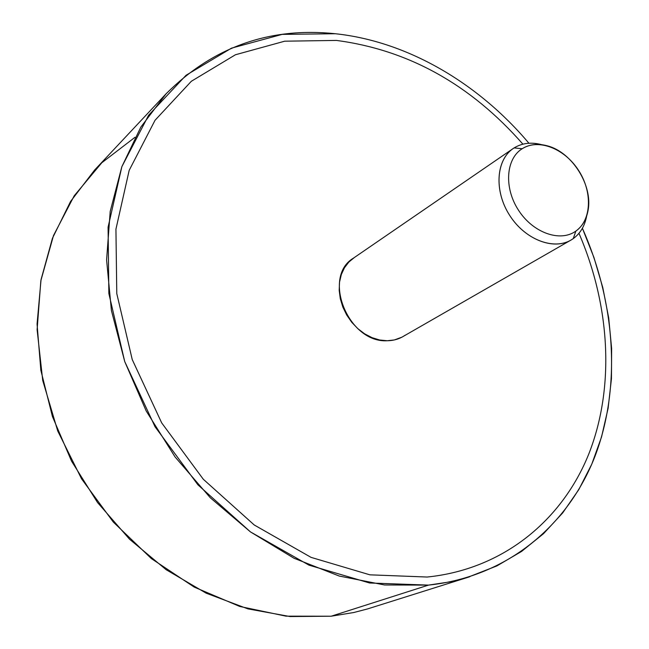 <?xml version="1.0" encoding="UTF-8"?>
<svg xmlns="http://www.w3.org/2000/svg" width="649" height="649" viewBox="0 0 649 649"><rect width="100%" height="100%" fill="white"/><g stroke="black" fill="none" stroke-linecap="round" stroke-linejoin="round"><path stroke-width="0.97" d="M469.844 576.718L367.423 608.965L353.77 612.518L331.152 616.217L290.087 616.55L247.95 608.884L206.147 593.17L166.176 569.725L129.516 539.189L97.561 502.569L71.552 461.163L52.423 416.488L40.83 370.214L37.066 324.029L41.057 279.565L52.439 238.288L70.571 201.458L94.584 170.062L166.112 93.772L140.792 127.155L121.842 166.728L110.2 211.436L106.59 259.924L111.417 310.571L124.73 361.566L146.203 410.995L175.092 456.985L210.317 497.783L250.482 531.92L294.029 558.262L339.289 576.061L384.63 584.984L428.518 585.106L331.152 616.217L428.518 585.106L449.611 581.942L467.012 577.586L496.883 565.92L521.545 551.447L543.554 533.648L562.699 512.897L578.811 489.597L591.791 464.124L601.566 436.891L608.113 408.286L611.455 378.683L611.634 348.464L608.713 317.978L602.791 287.572L593.973 257.564L582.396 228.278C615.333 302.426 621.482 386.561 595.036 456.19C568.199 525.309 507.413 576.864 428.518 585.106L369.597 582.997L308.989 565.157L250.465 531.904L197.929 484.835L155.038 426.758L124.713 361.517L108.854 293.502L108.083 227.191L121.866 166.671L148.613 115.246L186.052 75.276L231.49 48.156L282.161 34.381L335.363 33.732C269.659 26.869 213.245 46.882 166.112 93.772M528.919 143.251C478.167 83.048 407.385 41.382 335.363 33.732C407.385 41.382 478.167 83.048 528.919 143.251M134.992 137.296L101.828 162.737L74.221 195.771L53.51 235.522L40.855 280.709L37.107 329.692L42.729 380.501L57.72 430.968L81.579 478.873L113.291 522.047L151.42 558.627L194.221 587.102L239.741 606.45L286.014 616.161L331.152 616.217M336.49 40.425L284.7 41.195L235.433 54.759L191.317 81.295L155.038 120.276L129.183 170.346L115.928 229.186L116.779 293.583L132.242 359.595L161.69 422.897L203.307 479.262L254.254 525L311.041 557.369L369.889 574.827L427.156 577.034L369.889 574.827L311.049 557.369L254.262 524.992L203.307 479.262L161.698 422.897L132.25 359.587L116.779 293.583L115.936 229.186L129.183 170.346L155.038 120.276L191.317 81.287L235.441 54.751L284.7 41.195L336.498 40.425C408.472 49.973 470.614 84.557 522.907 144.159M578.965 233.299C610.044 305.395 615.122 386.715 588.919 453.667C562.342 520.149 503.283 569.327 427.156 577.034M354.322 257.556L348.862 262.034L344.473 267.761L341.325 274.543L339.532 282.153L339.184 290.306L340.295 298.71L342.826 307.05L346.704 315.016L351.766 322.31L357.834 328.67L364.681 333.854L372.047 337.667L379.657 339.995L387.234 340.741C393.959 340.66 399.922 338.819 405.146 335.209M570.885 240.13L401.901 337.18L394.324 339.954L387.234 340.741C348.343 343.24 321.588 276.88 353.518 258.091L513.245 148.491C496.096 159.93 493.986 190.692 509.36 214.876C524.506 239.205 553.143 250.636 570.885 240.13L573.262 238.605C580.336 233.413 584.798 225.901 586.647 216.076C584.798 225.901 580.336 233.413 573.262 238.605L575.882 231.076C560.298 242.45 533.178 232.959 518.616 210.39C503.819 187.975 505.774 158.875 522.177 148.735C538.37 138.261 564.468 148.491 578.421 170.16C592.61 191.674 591.677 220.035 575.882 231.076C582.348 226.355 586.404 219.484 588.051 210.479C593.081 185.557 572.053 152.126 547.415 145.855C537.924 143.275 529.511 144.232 522.177 148.735L514.113 147.915L513.245 148.491M541.761 144.703C531.377 141.928 522.161 143.007 514.113 147.915C522.226 142.967 531.515 141.92 541.98 144.759M514.113 147.915L522.177 148.735C505.774 158.875 503.819 187.975 518.616 210.39C533.178 232.959 560.298 242.45 575.882 231.076L573.262 238.605C556.088 251.212 526.104 240.836 510.033 215.922C493.694 191.195 495.958 159.07 514.113 147.915"/></g></svg>
